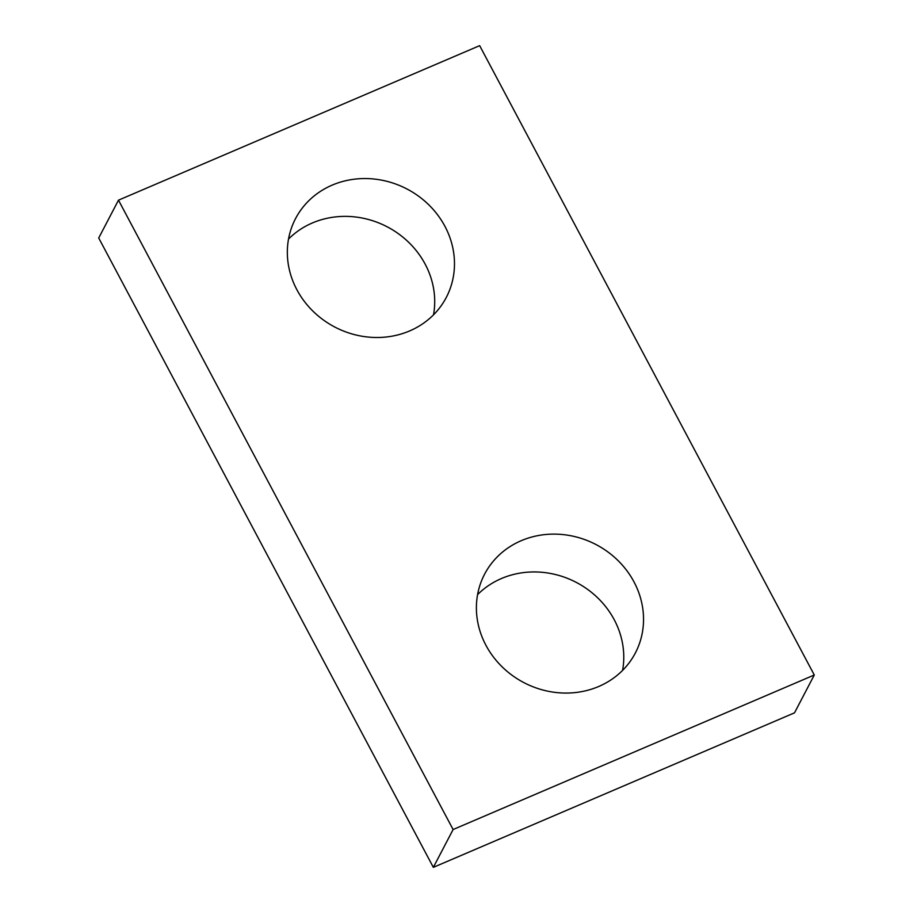 <?xml version="1.0" encoding="UTF-8"?>
<svg xmlns="http://www.w3.org/2000/svg" width="913" height="913" viewBox="0 0 913 913"><rect width="100%" height="100%" fill="white"/><g stroke="black" fill="none" stroke-linecap="round" stroke-linejoin="round"><path stroke-width="1.37" d="M814.282 675.004L479.656 45.65L118.485 200.164L453.11 829.529L814.282 675.004L794.515 712.836L433.344 867.35L453.11 829.529M433.344 867.35L98.718 237.996L118.485 200.164M288.519 239.058A85.057 77.879 -152.4 0 1 387.215 226.823A85.057 77.879 -152.4 0 1 433.527 314.825M409.663 330.917A85.057 77.879 -152.4 0 1 312.885 311.093A85.057 77.879 -152.4 0 1 295.527 218.629A85.057 77.879 -152.4 0 1 406.981 189.002A85.057 77.879 -152.4 0 1 446.297 297.421A85.057 77.879 -152.4 0 1 409.663 330.917M477.579 594.625A85.057 77.879 -152.4 0 1 576.274 582.391A85.057 77.879 -152.4 0 1 622.586 670.393M598.723 686.485A85.057 77.879 -152.4 0 1 501.945 666.661A85.057 77.879 -152.4 0 1 484.586 574.197A85.057 77.879 -152.4 0 1 596.041 544.57A85.057 77.879 -152.4 0 1 635.357 652.989A85.057 77.879 -152.4 0 1 598.723 686.485"/></g></svg>
